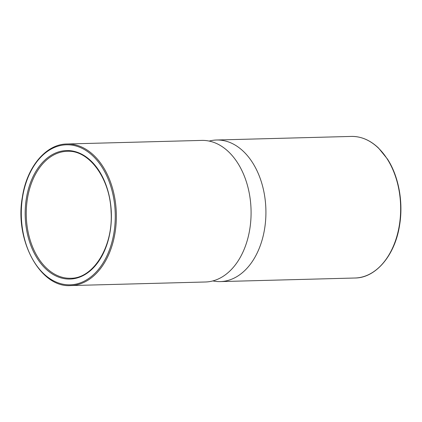 <?xml version="1.0" encoding="UTF-8"?>
<svg xmlns="http://www.w3.org/2000/svg" width="422" height="422" viewBox="0 0 422 422"><rect width="100%" height="100%" fill="white"/><g stroke="black" fill="none" stroke-linecap="round" stroke-linejoin="round"><path stroke-width="0.63" d="M209.143 141.08A70.817 47.48 88.5 0 1 216.533 140.009A70.817 47.48 88.5 0 1 265.886 209.539A70.817 47.48 88.5 0 1 220.305 281.595A70.817 47.48 88.5 0 1 212.862 280.92M201.705 140.405A70.817 47.48 88.5 0 1 251.053 209.934A70.817 47.48 88.5 0 1 205.472 281.991L70.738 285.573A70.817 47.48 88.5 0 0 116.324 213.521A70.817 47.48 88.5 0 0 66.971 143.992L201.705 140.405M399.37 225.074A70.817 47.48 -91.5 0 0 351.268 136.427C361.095 136.264 370.184 140.136 378.539 148.053L387.486 159.089C398.69 176.349 403.427 202.091 399.629 225C395.156 255.11 375.944 277.95 355.034 278.008A70.817 47.48 -91.5 0 0 399.37 225.074M27.409 198.773A63.506 42.58 -91.5 0 0 70.548 278.262C93.273 278.726 113.365 246.58 111.097 211.775C110.11 178.269 88.936 149.784 67.167 151.303A63.506 42.58 -91.5 0 0 27.409 198.773M26.338 198.593A64.276 43.097 88.5 0 1 97.883 169.048A64.276 43.097 88.5 0 1 80.634 276.753A64.276 43.097 88.5 0 1 26.338 198.593M22.572 197.137A70.047 46.969 -91.5 0 0 81.741 282.318A70.047 46.969 -91.5 0 0 100.541 164.939A70.047 46.969 -91.5 0 0 22.572 197.137M220.305 281.595L355.034 278.008M216.533 140.009L351.268 136.427M66.971 143.992C46.061 144.05 26.855 166.89 22.382 197C14.311 240.276 40.348 288.036 70.738 285.573"/></g></svg>

